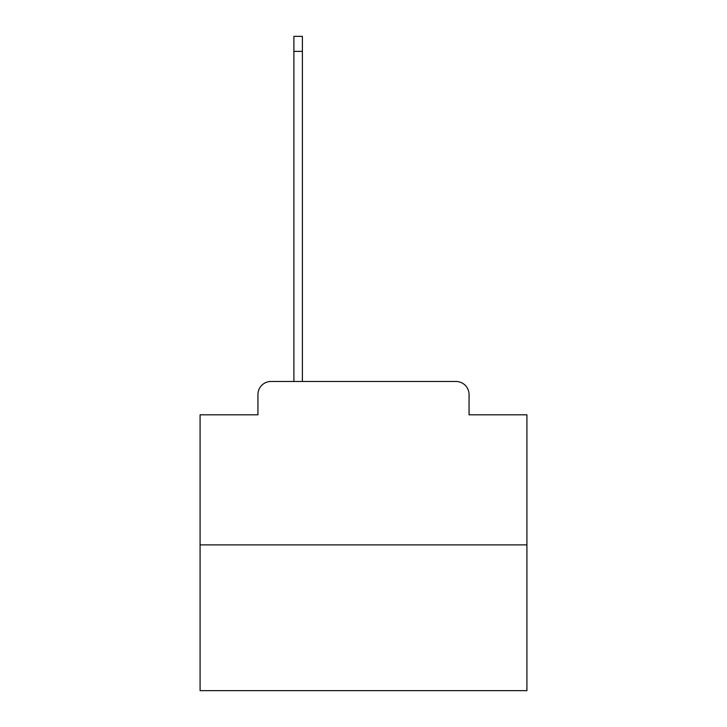 <?xml version="1.0" encoding="UTF-8"?>
<svg xmlns="http://www.w3.org/2000/svg" width="727" height="727" viewBox="0 0 727 727"><rect width="100%" height="100%" fill="white"/><g stroke="black" fill="none" stroke-linecap="round" stroke-linejoin="round"><path stroke-width="1.09" d="M257.94 394.552L257.94 414.808L257.94 394.552A13.077 13.077 0 0 1 271.007 381.475L293.89 381.475L293.89 36.35L302.387 36.35L302.387 381.475L312.519 381.475M526.911 544.886L200.089 544.886L200.089 690.65L526.911 690.65L526.911 414.808L469.06 414.808L469.06 394.552A13.077 13.077 0 0 0 455.993 381.475L271.007 381.475M200.089 544.886L200.089 414.808L257.94 414.808M414.481 381.475L455.993 381.475M469.06 414.808L469.06 394.552M293.89 51.381L302.387 51.381"/></g></svg>
